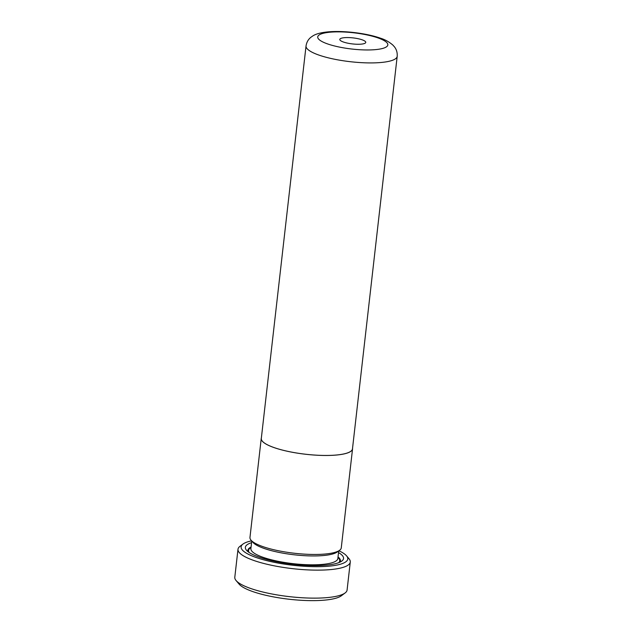 <?xml version="1.0" encoding="UTF-8"?>
<svg xmlns="http://www.w3.org/2000/svg" width="632" height="632" viewBox="0 0 632 632"><rect width="100%" height="100%" fill="white"/><g stroke="black" fill="none" stroke-linecap="round" stroke-linejoin="round"><path stroke-width="0.95" d="M397.196 56.343L352.474 448.878A45.875 10.633 -173.5 0 1 323.07 455.427A45.875 10.633 -173.5 0 1 273.593 447.409A45.875 10.633 -173.5 0 1 261.308 438.497L306.038 45.962A45.875 10.633 -173.5 0 0 318.315 54.873A45.875 10.633 -173.5 0 0 367.8 62.892A45.875 10.633 -173.5 0 0 397.196 56.343C397.465 52.567 396.493 49.336 394.289 46.65L392.796 45.006C389.02 41.831 385.022 39.595 380.804 38.315C366.805 33.212 342.955 30.368 327.605 31.916C320.843 32.603 315.945 33.923 312.903 35.882L311.07 37.146C308.305 39.263 306.631 42.202 306.038 45.962M343.295 41.973A13.067 3.026 6.5 0 0 355.903 44.208A13.067 3.026 6.5 0 0 365.312 43.063A13.067 3.026 6.5 0 0 362.27 39.856A13.067 3.026 6.5 0 0 346.747 37.565A13.067 3.026 6.5 0 0 340.095 40.195A13.067 3.026 6.5 0 0 343.295 41.973M352.538 448.293A45.946 10.649 -173.5 0 1 352.545 448.886A45.946 10.649 -173.5 0 1 323.102 455.451A45.946 10.649 -173.5 0 1 273.538 447.409A45.946 10.649 -173.5 0 1 261.237 438.489A45.946 10.649 -173.5 0 1 261.379 437.905M352.545 448.886L341.264 547.873A45.946 10.649 -173.5 0 1 311.821 554.438A45.946 10.649 -173.5 0 1 262.264 546.396A45.946 10.649 -173.5 0 1 249.964 537.476L261.237 438.489M345.119 592.942L341.343 595.779A52.977 12.277 -173.5 0 1 303.202 600.4A52.977 12.277 -173.5 0 1 252.105 591.339A52.977 12.277 -173.5 0 1 239.109 584.126L236.068 580.524A56.509 13.098 6.5 0 0 249.932 588.218A56.509 13.098 6.5 0 0 304.434 597.88A56.509 13.098 6.5 0 0 345.119 592.942A56.509 13.098 6.5 0 0 347.087 590.027L350.278 562.038A56.509 13.098 -173.5 0 1 314.065 570.111A56.509 13.098 -173.5 0 1 253.124 560.229A56.509 13.098 -173.5 0 1 237.995 549.248A56.509 13.098 -173.5 0 1 239.963 546.332L242.98 544.065A53.681 12.443 6.5 0 0 255.478 557.266A53.681 12.443 6.5 0 0 319.231 566.667A53.681 12.443 6.5 0 0 346.581 555.868A53.681 12.443 6.5 0 0 338.878 550.772M237.995 549.248L234.804 577.237A56.509 13.098 6.5 0 0 236.068 580.524M338.926 550.733L337.33 551.933A43.758 10.144 -173.5 0 1 305.825 555.749A43.758 10.144 -173.5 0 1 263.615 548.268A43.758 10.144 -173.5 0 1 252.887 542.311L251.599 540.787M338.523 552.581A49.407 11.447 -173.5 0 1 341.817 561.058A49.407 11.447 -173.5 0 1 306.243 565.371A49.407 11.447 -173.5 0 1 258.583 556.918A49.407 11.447 -173.5 0 1 246.464 550.196A49.407 11.447 -173.5 0 1 251.576 542.675M338.033 556.918A46.578 10.791 -173.5 0 1 339.953 562.148M251.639 540.834A53.681 12.443 6.5 0 0 242.98 544.065M346.581 555.868L349.014 558.759A56.509 13.098 -173.5 0 1 350.278 562.038M248.036 551.673A46.578 10.791 -173.5 0 1 251.078 547.012M378.394 38.054A35.281 8.177 6.5 0 0 328.83 32.327A35.281 8.177 6.5 0 0 327.171 43.774A35.281 8.177 6.5 0 0 376.735 49.501A35.281 8.177 6.5 0 0 378.394 38.054M338.713 550.891L337.844 558.554A43.758 10.144 -173.5 0 1 309.806 564.795A43.758 10.144 -173.5 0 1 262.604 557.148A43.758 10.144 -173.5 0 1 250.896 548.647L251.765 540.984M337.97 557.424A45.875 10.633 -173.5 0 1 338.752 562.654M249.087 552.439A45.875 10.633 -173.5 0 1 251.023 547.517"/></g></svg>
